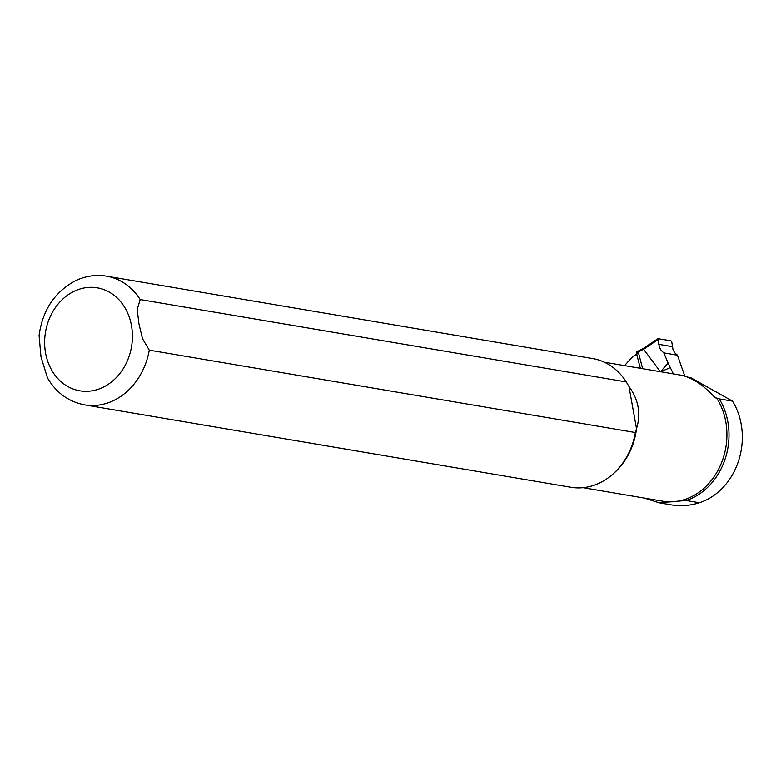 <?xml version="1.0" encoding="UTF-8"?>
<svg xmlns="http://www.w3.org/2000/svg" width="781" height="781" viewBox="0 0 781 781"><rect width="100%" height="100%" fill="white"/><g stroke="black" fill="none" stroke-linecap="round" stroke-linejoin="round"><path stroke-width="1.17" d="M635.392 432.537L636.535 428.681A63.642 53.176 99.6 0 1 613.28 473.774L612.148 474.75A65.272 54.543 99.6 0 1 570.804 487.266L84.69 404.88A65.272 54.543 99.6 0 0 149.278 350.152L635.392 432.537A65.272 54.543 99.6 0 1 612.148 474.75M140.18 299.553A65.272 54.543 99.6 0 0 106.509 276.162L592.623 358.547A65.272 54.543 99.6 0 1 626.294 381.948L140.18 299.553L137.202 309.461L138.94 323.871L142.454 338.603L149.278 350.152M628.178 385.101A63.642 53.176 99.6 0 1 628.285 385.287A63.642 53.176 99.6 0 1 628.939 386.449L626.294 381.948M84.69 404.88C68.621 401.766 56.203 392.755 47.456 377.858L40.973 356.78L39.089 335.508M636.535 428.681C641.084 413.715 638.555 399.638 628.939 386.449L636.535 428.681M604.299 362.189L680.71 375.134C691.693 377.223 703.183 384.769 715.152 397.763L719.203 398.886A64.296 53.723 99.6 0 1 686.079 500.484L659.125 502.798L644.52 498.112M624.663 365.635A83.098 69.431 99.6 0 1 634.152 355.697L638.575 353.071L642.646 368.681M659.125 502.808L671.143 504.838A83.098 69.431 -80.4 0 0 699.395 502.739A64.296 53.723 -80.4 0 0 732.519 401.141L690.746 377.672L687.797 377.164M719.203 398.886L732.519 401.141M684.81 376.12L677.459 355.189L674.804 352.827L673.017 349.615L671.836 342.234L670.947 340.77L657.944 338.661L659.418 347.311L661.273 350.532L663.821 352.875L668.106 363.009L660.55 371.717M660.335 371.678L643.603 349.234L636.359 352.973A1.308 0.635 -113.2 0 1 636.554 351.899A1.308 0.635 -113.2 0 1 636.749 351.88L639.727 350.601M640.361 368.3L636.359 352.973M668.106 363.009L673.368 373.894M670.762 367.412L660.677 371.736M677.459 355.189L663.821 352.875M640.069 350.454L639.737 351.528M643.934 348.16L643.603 349.234M131.481 325.618A52.22 43.629 99.6 0 1 74.869 389.612A52.22 43.629 99.6 0 1 59.229 302.725A52.22 43.629 99.6 0 1 131.481 325.618M716.567 398.007A63.642 53.176 99.6 0 1 718.764 401.668A63.642 53.176 99.6 0 1 717.407 471.373A63.642 53.176 99.6 0 1 662.796 501.207L583.026 487.686M686.079 500.484L699.395 502.739M657.709 339.842L643.622 349.273M672.324 346.637L658.539 344.294M106.509 276.162C95.624 274.414 85.09 276.035 74.908 281.033C54.309 292.387 42.359 310.653 39.05 335.859M636.554 351.899L643.681 348.209L657.944 338.661"/></g></svg>
